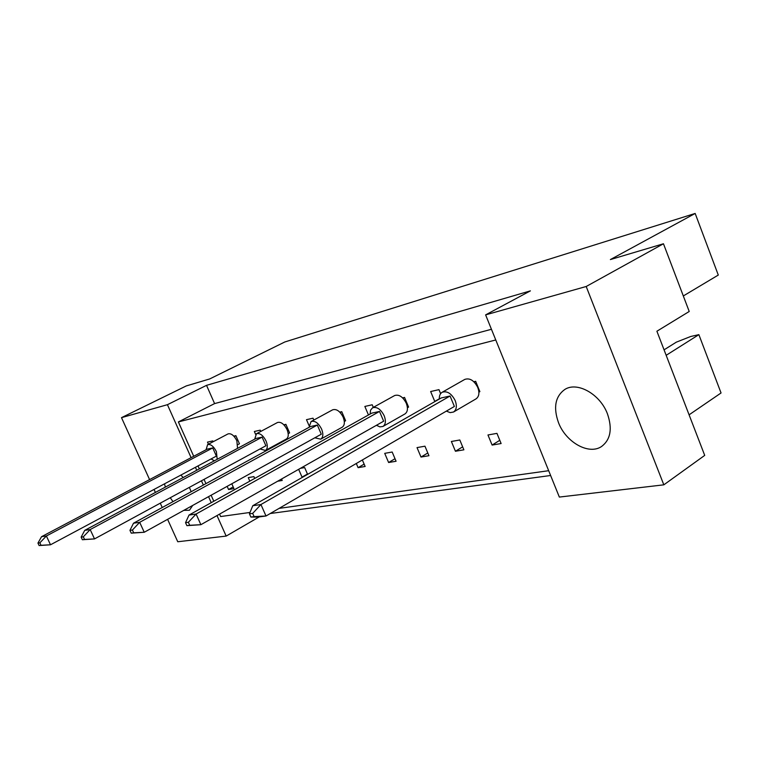 <?xml version="1.0" encoding="UTF-8"?>
<svg xmlns="http://www.w3.org/2000/svg" width="759" height="759" viewBox="0 0 759 759"><rect width="100%" height="100%" fill="white"/><g stroke="black" fill="none" stroke-linecap="round" stroke-linejoin="round"><path stroke-width="1.14" d="M191.164 491.718L189.37 487.354M183.156 477.553L180.898 475.077M168.555 469.574L166.695 470.561M164.504 483.834L165.348 487.098M607.466 413.902C600.113 394.025 577.115 381.255 564.724 389.519C555.246 396.483 553.169 407.517 558.482 422.611C565.834 442.25 588.927 455.362 601.659 446.434C610.597 439.594 612.532 428.75 607.466 413.902M227.15 486.348L228.554 489.508L233.933 488.597L231.799 483.777M213.146 441.738L212.786 440.913L207.501 442.118L208.431 444.214M254.711 478.426L253.914 476.624L248.269 477.629L249.825 481.159M237.956 444.565L239.446 443.768L235.878 435.685L233.819 436.15M277.652 481.225L282.215 480.456L281.58 479.005M260.773 431.435L260.214 430.163L254.35 431.492L255.631 434.414M307.604 474.366L304.663 467.591L300.384 468.35M298.657 469.337L302.035 477.117L303.107 476.937M288.192 433.664L289.606 432.896L285.896 424.338L283.857 424.803M326.123 463.777L325.63 464.062M313.828 420.04L313.031 418.19L306.484 419.67L308.979 425.457M356.303 463.483L358.087 467.667L365.136 466.472L362.356 459.963M344.311 421.463L345.62 420.742L341.759 411.682L339.766 412.128M396.084 461.254L392.175 452.022L384.718 453.351L388.608 462.516L396.084 461.254M373.314 407.374L372.214 404.775L364.851 406.444L368.466 414.983M428.939 455.713L424.955 446.188L417.023 447.601L420.998 457.051L428.939 455.713M407.412 407.744L408.589 407.08L404.556 397.441L402.631 397.877M463.882 449.821L459.812 439.983L451.377 441.482L455.428 451.244L463.882 449.821M440.628 393.646L438.968 389.642L430.647 391.53L434.746 401.407L435.438 401.255M501.12 443.541L496.955 433.37L487.961 434.973L492.107 445.068L501.12 443.541M478.891 392.194L479.878 391.625L475.665 381.322L473.853 381.739M193.716 456.282L178.374 421.938L495.769 339.966M250.005 512.448L220.641 516.547L219.56 514.128M213.801 501.244L211.116 495.229M205.945 483.644L204.038 479.384M199.342 468.863L198.023 465.922M548.672 470.703L279.113 508.378M491.443 329.283L214.588 403.598L206.533 385.344L530.399 290.868L485.618 314.881L586.195 286.494L663.831 484.83L559.345 497.069L485.618 314.881M149.589 479.603L121.497 417.649L186.259 385.933L209.664 378.959L284.815 341.977L695.168 213.45L610.388 259.569L663.461 243.762L586.195 286.494M121.497 417.649L167.426 404.689L206.533 385.344M550.617 475.495L270.28 513.511M259.255 516.898L226.173 536.082L177.758 541.755L167.597 519.327M664.059 349.842L676.307 342.167L690.718 336.484L698.868 334.653L721.05 392.972L689.087 414.822M663.461 243.762L689.219 311.484L656.896 331.228L704.713 455.391L663.831 484.83M683.318 295.953L718.289 275.062L695.168 213.45M162.236 507.515L160.272 503.17M155.405 492.439L154.039 489.432M170.263 497.743L172.986 501.642M183.773 510.371L189.465 510.228L192.691 505.428M226.173 536.082L216.998 515.57M211.239 502.676L208.545 496.652M203.355 485.058L201.448 480.798M196.742 470.257L195.424 467.307M191.107 457.658L167.426 404.689M698.868 334.653L666.165 355.307M214.588 403.598L178.374 421.938M499.792 440.305L492.107 445.068M439.319 398.798L434.746 401.407M462.648 446.852L455.428 451.244M427.791 452.981L420.998 457.051M395.012 458.721L388.608 462.516M364.13 464.128L358.087 467.667M307.452 474.024L302.035 477.117M233.193 486.927L228.554 489.508M446.358 411.112L450.163 412.621L453.512 412.033C456.576 409.832 457.136 406.018 455.201 400.6C451.501 393.475 447.165 390.695 442.193 392.261C440.135 393.513 439.186 395.771 439.328 399.035M453.512 412.033L475.997 398.892C479.09 396.672 479.697 392.877 477.8 387.526C474.166 380.496 469.84 377.783 464.831 379.386L442.193 392.261M450.068 396.008L260.935 504.526L252.775 505.722L441.245 397.944L450.068 396.008L454.375 406.454L266.001 515.997L257.804 517.097L250.859 517.04L254.113 516.604L252.69 513.388L249.436 513.834L250.859 517.04M252.69 513.388L260.935 504.526L266.001 515.997L254.113 516.604M252.775 505.722L249.436 513.834M475.665 381.322L474.252 382.128M376.445 425.287L379.908 426.881L382.934 426.463C385.676 424.49 386.094 420.922 384.196 415.771C380.781 409.177 376.891 406.52 372.546 407.801L370.553 410.192L370.107 414.063M382.934 426.463L404.926 413.949C407.697 411.957 408.162 408.418 406.302 403.314C402.934 396.805 399.054 394.215 394.671 395.524L372.546 407.801M379.519 411.444L196.088 514.033L189.019 515.067L371.777 413.133L379.519 411.444L383.646 421.207L200.879 524.697L186.885 525.655L189.712 525.275L188.355 522.287L185.538 522.676L186.885 525.655M188.355 522.287L196.088 514.033L200.879 524.697L189.712 525.275M189.019 515.067L185.538 522.676M404.556 397.441L403.038 398.285M314.795 437.81L320.725 439.167C323.182 437.393 323.486 434.044 321.626 429.139C318.438 423.01 314.928 420.467 311.095 421.53L309.017 427.345M320.725 439.167L342.176 427.232C344.671 425.438 345.003 422.108 343.191 417.26C340.051 411.188 336.541 408.703 332.67 409.803L311.095 421.53M317.338 425.049L139.684 522.306L133.508 523.207L310.478 426.549L317.338 425.049L321.285 434.214L144.238 532.268L131.231 533.15L133.698 532.818L132.417 530.029L129.95 530.37L131.231 533.15M132.417 530.029L139.684 522.306L144.238 532.268L133.698 532.818M133.508 523.207L129.95 530.37M341.759 411.682L340.165 412.545M260.024 448.967L265.46 450.448C267.671 448.835 267.88 445.685 266.067 441.017C263.079 435.277 259.882 432.848 256.476 433.731L254.692 439.167M265.46 450.448L286.352 439.044C288.61 437.412 288.847 434.281 287.073 429.651C284.122 423.977 280.925 421.596 277.481 422.507L256.476 433.731M262.111 437.127L90.179 529.564L84.733 530.361L256.001 438.465L262.111 437.127L265.897 445.77L94.514 538.909L82.361 539.734L84.534 539.44L83.319 536.822L81.147 537.116L82.361 539.734M83.319 536.822L90.179 529.564L94.514 538.909L84.534 539.44M84.733 530.361L81.147 537.116M285.896 424.338L284.255 425.22M211.04 458.958L214.417 460.779M217.197 459.29L216.4 451.624C213.592 446.235 210.66 443.911 207.605 444.651L206.087 449.745M237.548 448.36L236.846 440.742C234.066 435.41 231.134 433.123 228.042 433.901L207.605 444.651M212.738 447.924L46.375 535.987L41.536 536.698L207.254 449.129L212.738 447.924L216.372 456.112L50.511 544.782L39.107 545.55L41.033 545.294L39.876 542.827L37.95 543.093L39.107 545.55M39.876 542.827L46.375 535.987L50.511 544.782L41.033 545.294M41.536 536.698L37.95 543.093M235.878 435.685L234.199 436.567"/></g></svg>
